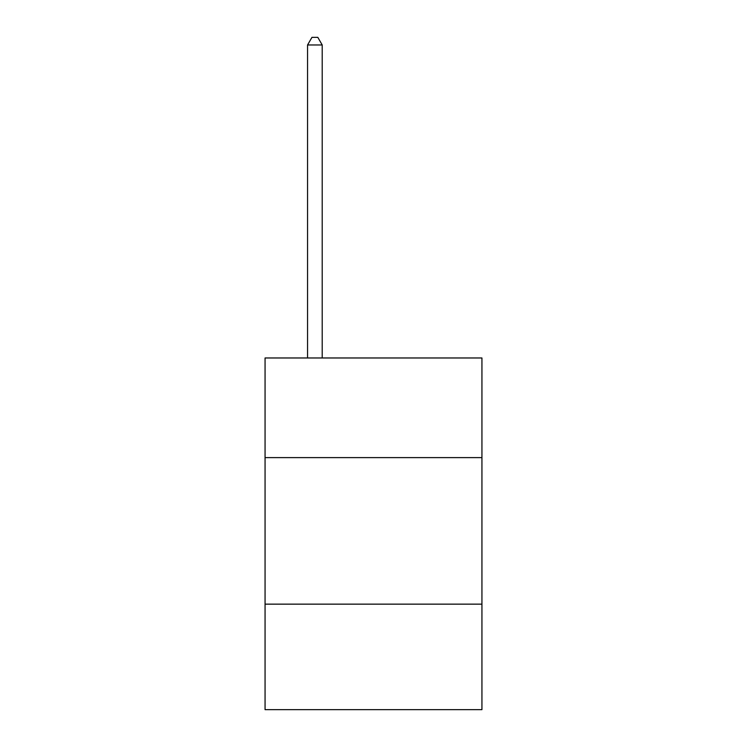 <?xml version="1.0" encoding="UTF-8"?>
<svg xmlns="http://www.w3.org/2000/svg" width="747" height="747" viewBox="0 0 747 747"><rect width="100%" height="100%" fill="white"/><g stroke="black" fill="none" stroke-linecap="round" stroke-linejoin="round"><path stroke-width="1.12" d="M481.936 457.612L481.936 357.972L265.064 357.972L265.064 457.612L481.936 457.612L481.936 709.65L265.064 709.65L265.064 457.612M481.936 604.146L265.064 604.146M322.209 357.972L322.209 44.969L307.559 44.969L307.559 357.972M307.559 44.969L311.957 37.35L317.82 37.35L322.209 44.969"/></g></svg>
